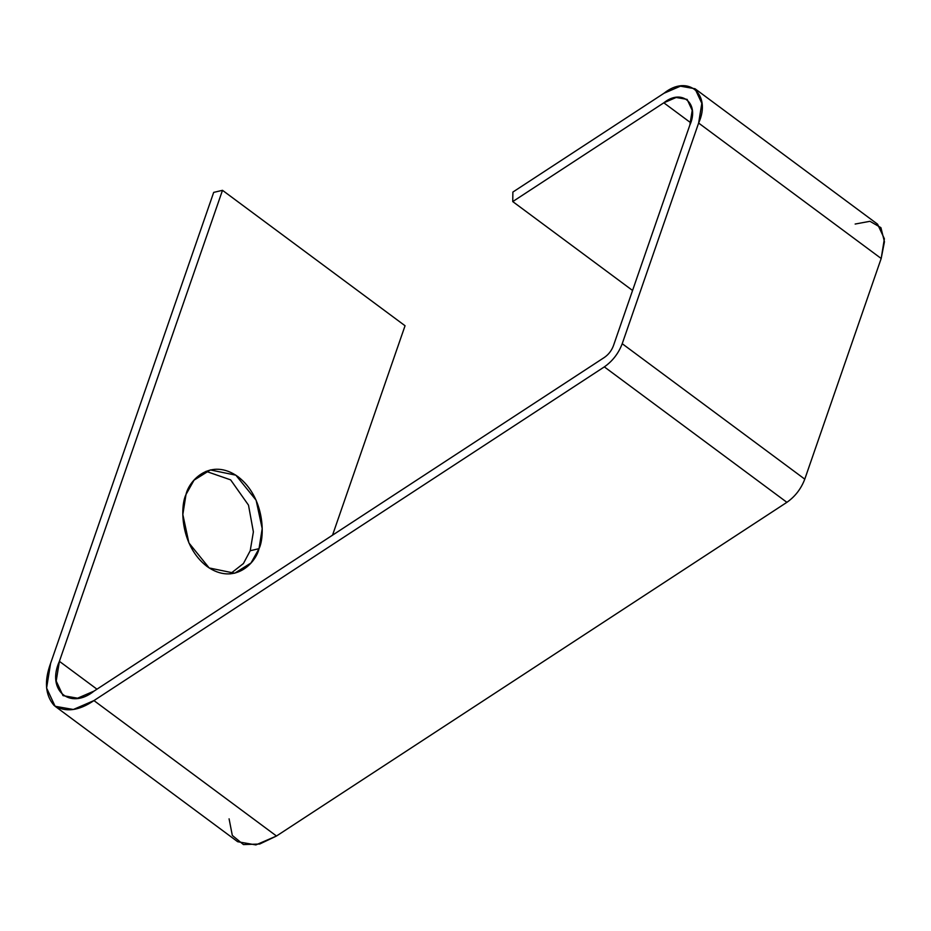 <?xml version="1.0" encoding="UTF-8"?>
<svg xmlns="http://www.w3.org/2000/svg" width="931" height="931" viewBox="0 0 931 931"><rect width="100%" height="100%" fill="white"/><g stroke="black" fill="none" stroke-linecap="round" stroke-linejoin="round"><path stroke-width="1.4" d="M55.104 706.28L237.661 841.717L255.885 844.917L276.495 836.015L93.938 700.589L73.34 709.492L55.104 706.28L46.597 688.032L50.588 663.396C44.083 681.189 45.258 695.224 54.126 705.5C65.473 712.564 78.739 710.923 93.938 700.589L604.335 366.884C612.575 361.112 618.533 353.384 622.222 343.714L698.622 123.055L881.18 258.492L884.38 238.778L877.572 224.173L695.015 88.748L701.823 103.341L698.622 123.055C711.796 94.24 688.021 73.852 663.943 93.298L680.433 86.176L695.015 88.748M689.824 125.126L692.222 110.347L687.113 99.396L676.174 97.476L663.815 102.817L690.604 122.694L663.815 102.817C681.864 88.224 699.693 103.516 689.824 125.126L613.413 345.785C611.574 350.626 608.595 354.49 604.475 357.376L94.078 691.07C70 710.528 46.224 690.139 59.398 661.324L222.497 190.32L213.688 192.391L50.588 663.396L213.688 192.391L222.497 190.32L59.398 661.324L56.197 681.038L63.005 695.632L77.587 698.192L94.078 691.07L604.475 357.376C608.595 354.49 611.574 350.626 613.413 345.785L689.824 125.126M663.943 93.298L512.876 192.065L512.748 201.585L663.815 102.817L512.748 201.585L512.876 192.065L663.943 93.298M96.964 689.184L59.398 661.324L96.964 689.184M250.218 550.733L243.422 563.534L230.19 573.892L243.422 563.534L250.218 550.733L259.027 548.662L262.193 528.61L256.118 500.215L235.857 475.182L210.348 469.934L194.032 480.175L186.002 494.489L182.837 514.529L188.912 542.936L209.172 567.957L234.682 573.217L250.998 562.976L259.027 548.662L250.218 550.733L253.383 531.857L248.496 505.137L230.632 479.861L206.03 471.319L230.632 479.861L248.496 505.137L253.383 531.857L250.218 550.733M855.147 224.045L869.961 221.299L880.912 227.653L884.45 241.781L881.18 258.492L804.78 479.151L881.18 258.492L698.622 123.055L622.222 343.714L804.78 479.151C801.091 488.822 795.132 496.549 786.893 502.321L276.495 836.015L786.893 502.321L604.335 366.884L93.938 700.589L276.495 836.015L259.679 844.033L243.445 844.568L232.319 835.444L229.084 818.849M632.568 290.472L512.748 201.585L632.568 290.472M332.53 535.174L405.055 325.745L222.497 190.32L405.055 325.745L332.53 535.174M259.027 548.662C255.955 562.871 234.216 585.867 206.985 566.432C180.172 545.764 179.997 506.522 186.002 494.489C189.074 480.28 210.813 457.272 238.045 476.719C264.858 497.375 265.032 536.628 259.027 548.662M622.222 343.714C618.533 353.384 612.575 361.112 604.335 366.884L786.893 502.321C795.132 496.549 801.091 488.822 804.78 479.151L622.222 343.714"/></g></svg>
